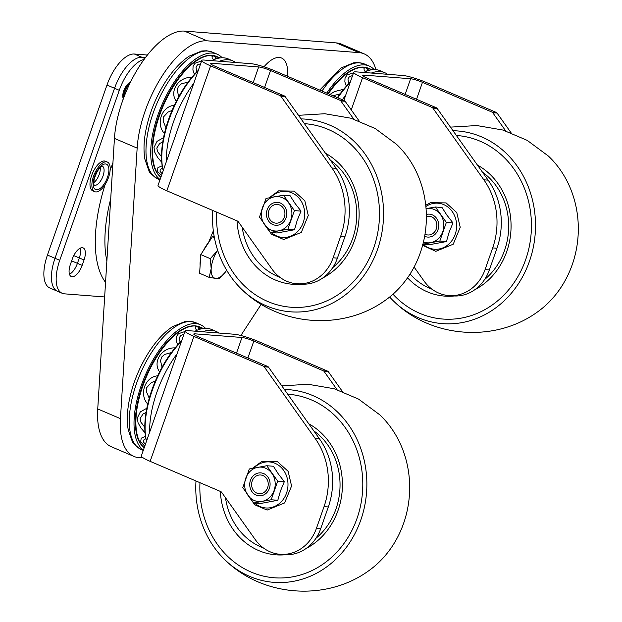 <?xml version="1.0" encoding="UTF-8"?>
<svg xmlns="http://www.w3.org/2000/svg" width="622" height="622" viewBox="0 0 622 622"><rect width="100%" height="100%" fill="white"/><g stroke="black" fill="none" stroke-linecap="round" stroke-linejoin="round"><path stroke-width="0.93" d="M80.222 248.162A12.658 5.652 -66.8 0 1 79.313 257.967A12.658 5.652 113.2 0 0 80.222 248.162M72.269 259.079A12.658 5.652 -66.8 0 1 83.138 247.898A12.658 5.652 -66.8 0 1 84.04 259.988L82.158 265.369A12.658 5.652 -66.8 0 1 71.289 276.549A12.658 5.652 -66.8 0 1 70.387 264.459L72.269 259.079M71.639 260.867L77.423 263.347L79.313 257.967L77.423 263.347A12.658 5.652 -66.8 0 1 69.47 274.263A12.658 5.652 113.2 0 0 77.423 263.347L82.158 265.369M147.391 55.031L134.336 54.013L141.902 57.255A34.513 15.418 -66.8 0 0 114.549 88.285L55.016 258.285L114.549 88.285A34.513 15.418 -66.8 0 1 141.902 57.255L145.462 57.527L141.902 57.255L144.755 58.476M134.336 54.013A34.513 15.418 -66.8 0 0 106.984 85.043L119.284 90.307L59.743 260.315A34.513 15.418 -66.8 0 0 62.216 293.289L57.488 291.259A34.513 15.418 -66.8 0 1 55.016 258.285L59.743 260.315M104.651 296.958L64.494 293.841A34.513 15.418 -66.8 0 1 62.216 293.289M119.284 90.307A34.513 15.418 -66.8 0 1 144.024 59.471M107.373 162.062L105.483 161.254A16.102 7.2 113.2 0 0 95.096 168.329A16.102 7.2 113.2 0 0 92.81 190.868L94.7 191.677A16.102 7.2 113.2 0 0 107.653 179.704A16.102 7.2 113.2 0 0 107.373 162.062A16.102 7.2 113.2 0 0 96.993 169.137A16.102 7.2 113.2 0 0 94.7 191.677M100.235 167.621A10.356 4.626 -66.8 0 1 93.798 182.674M59.759 291.811A34.513 15.418 -66.8 0 1 57.488 291.259A34.513 15.418 -66.8 0 1 55.016 258.285L47.443 255.051A34.513 15.418 -66.8 0 0 49.916 288.025L57.488 291.259M106.984 85.043L47.443 255.051M263.977 66.818A34.513 15.418 -66.8 0 1 281.572 58.033A34.513 15.418 -66.8 0 1 287.418 76.249M264.661 67.036A34.513 15.418 113.2 0 0 264.77 65.901M208.479 242.697L211.69 234.844A11.507 5.139 -66.8 0 1 213.346 231.003M213.004 231.664L213.455 231.858M375.937 69.656A78.224 34.956 113.2 0 0 364.197 53.881L341.486 44.162A78.224 34.956 113.2 0 0 336.331 42.91L184.384 31.1A78.224 34.956 113.2 0 0 114.44 138.403L97.74 408.942A78.224 34.956 113.2 0 0 111.276 446.72L133.987 456.439A78.224 34.956 113.2 0 0 142.803 457.621M364.197 53.881A78.224 34.956 113.2 0 0 359.034 52.629L207.087 40.819A78.224 34.956 113.2 0 0 137.151 148.122L120.45 418.66A78.224 34.956 113.2 0 0 133.987 456.439M240.869 335.483L261.193 304.306M267.724 366.49L198.185 336.735A9.206 1.236 -160.7 0 1 193.776 334.022A9.206 1.236 -160.7 0 1 194.896 333.827L241.981 337.482A9.206 1.236 -160.7 0 1 253.83 341.058L323.362 370.821L327.646 371.155L258.107 341.392A18.403 2.465 -160.7 0 0 234.408 334.247L187.331 330.585A18.403 2.465 -160.7 0 0 185.092 330.982A18.403 2.465 -160.7 0 0 193.909 336.401L263.44 366.164L267.724 366.49A2.301 2.037 94.4 0 1 268.494 367.151L319.483 438.868A69.026 61.057 94.4 0 1 328.315 506.961L320.711 528.677A40.267 35.617 94.4 0 1 284.479 554.645L280.195 554.311A40.267 35.617 94.4 0 1 255.354 539.717L221.619 492.282A2.301 2.037 94.4 0 0 220.779 491.59L150.143 461.353L193.909 336.401M263.44 366.164A2.301 2.037 94.4 0 1 264.21 366.817L268.494 367.151M280.195 554.311A40.267 35.617 94.4 0 0 316.435 528.342L324.039 506.627A69.026 61.057 94.4 0 0 315.206 438.533L264.21 366.817M185.092 330.982L141.334 455.942A18.403 2.465 19.3 0 0 150.143 461.353M323.362 370.821A2.301 2.037 94.4 0 1 324.132 371.482L328.416 371.808A2.301 2.037 94.4 0 0 327.646 371.155M337.038 389.621L324.132 371.482M342.419 391.502L328.416 371.808M202.694 331.783A69.026 30.843 -66.8 0 1 211.542 330.313A69.026 30.843 -66.8 0 1 216.098 331.417A69.026 30.843 -66.8 0 1 218.928 333.042M149.7 432.041A69.026 30.843 -66.8 0 1 177.13 353.731M195.044 331.184A69.026 30.843 -66.8 0 1 206.978 328.354A69.026 30.843 -66.8 0 1 211.527 329.458L216.098 331.417M181.64 340.848A67.876 30.33 -66.8 0 0 146.357 440.609L146.504 441.169A69.026 30.843 -66.8 0 1 181.414 341.494M197.951 326.363A66.632 29.77 113.2 0 0 195.121 325.85A66.632 29.77 113.2 0 0 145.416 377.663A66.632 29.77 113.2 0 0 144.203 447.754M205.47 328.307A69.026 30.843 113.2 0 0 200.455 324.715A69.026 30.843 113.2 0 0 195.899 323.619A69.026 30.843 113.2 0 0 144.288 377.577A69.026 30.843 113.2 0 0 143.387 450.071M196.754 330.383L195.487 328.548L195.324 326.939L196.949 326.542L203.34 328.47L200.105 327.071A66.725 29.809 113.2 0 0 148.23 372.671A66.725 29.809 113.2 0 0 144.226 447.684M145.486 436.364L141.217 438.191L140.65 441.783L144.755 446.176M146.831 408.257L140.3 411.912L137.291 418.062L138.061 422.766L140.976 428.068L145.058 432.819M158.136 375.774C144.887 376.551 138.558 394.667 148.09 404.456M175.707 347.923C161.899 346.858 151.916 362.198 159.877 372.205M184.905 331.526L178.498 333.695L176.399 336.58L176.205 340.623L177.698 344.899M145.882 438.58L143.449 440.182L143.394 442.032L145.431 444.232M146.069 412.448L142.959 414.058L140.082 418.629L140.906 422.198L144.809 427.252M155.36 380.998L151.301 382.616L146.761 387.537L146.442 391.673L149.241 398.29M171.408 352.588L164.636 354.423L161.634 357.082L160.507 360.768L162.054 367.229M183.941 334.278L180.722 335.429L179.315 337.777L180.077 342.388M200.992 328.921L198.916 328.369L197.998 329.87M266.683 576.788A92.033 81.404 -85.6 0 0 274.185 577.768A92.033 81.404 -85.6 0 0 362.486 492.321A92.033 81.404 -85.6 0 0 288.452 394.255A92.033 81.404 -85.6 0 0 287.729 394.2A92.033 81.404 94.4 0 1 288.452 394.255A92.033 81.404 94.4 0 1 295.955 395.234A92.033 81.404 94.4 0 1 362.066 496.581A92.033 81.404 94.4 0 1 274.185 577.768A92.033 81.404 94.4 0 1 199.973 482.68A92.033 81.404 -85.6 0 0 266.683 576.788M220.32 491.396A69.026 61.057 -85.6 0 0 270.345 554.093A69.026 61.057 -85.6 0 0 285.622 554.715M305.938 548.604A69.026 61.057 -85.6 0 0 342.403 486.474A69.026 61.057 -85.6 0 0 308.776 423.807M315.937 538.302A65.123 57.605 -85.6 0 0 313.768 430.836M225.475 497.701A65.123 57.605 -85.6 0 0 263.339 547.92M284.347 389.45A96.635 85.478 94.4 0 1 296.694 390.702A96.635 85.478 94.4 0 1 365.479 501.55A96.635 85.478 94.4 0 1 309.904 576.4A96.635 85.478 94.4 0 1 225.63 560.5A96.635 85.478 94.4 0 1 195.992 480.977M281.797 385.865L308.178 384.279L334.224 388.758L358.552 399.099L379.809 414.843A96.635 85.478 94.4 0 1 408.281 504.877A96.635 85.478 94.4 0 1 367.625 571.54C325.267 601.482 262.865 596.63 225.638 560.508M262.997 475.566A9.384 8.304 94.4 0 1 265.065 491.598A9.384 8.304 94.4 0 1 251.7 485.875A9.384 8.304 94.4 0 1 262.997 475.566M269.38 488.394A11.507 10.177 -85.6 0 0 258.457 473.008A11.507 10.177 -85.6 0 0 251.926 491.644A11.507 10.177 -85.6 0 0 269.38 488.394M262.119 501.363A17.253 15.262 -85.6 0 0 274.115 490.424A17.253 15.262 -85.6 0 0 271.915 473.404A17.253 15.262 -85.6 0 0 257.718 467.332A17.253 15.262 -85.6 0 0 245.729 478.271A17.253 15.262 -85.6 0 0 247.929 495.291A17.253 15.262 -85.6 0 0 262.119 501.363L253.729 503.011L242.798 487.617L249.321 468.98L266.776 465.738L277.707 481.133L271.184 499.769L262.119 501.363M277.707 481.133L284.332 481.646L278.291 473.902L273.4 466.251L266.776 465.738M284.332 481.646L280.491 490.921L277.809 500.282L271.184 499.769M277.809 500.282L260.346 503.525L253.729 503.011M217.591 250.355L217.646 250.262A19.554 8.739 113.2 0 0 217.591 250.355A19.554 8.739 113.2 0 0 211.185 268.65L210.322 258.682L217.591 250.355M225.32 272.156L219.667 278.197L215.857 278.407L209.171 277.381L211.185 268.65A19.554 8.739 113.2 0 0 215.857 278.407A19.554 8.739 113.2 0 0 225.351 272.109A19.554 8.739 113.2 0 0 226.672 270.267M210.322 258.682L200.782 254.6L199.631 273.299L209.171 277.381M200.782 254.6L212.444 236.718L214.38 237.55M212.444 236.718L214.256 236.858M203.487 250.448A17.719 7.915 -66.8 0 1 208.697 242.463M200.121 265.291A17.719 7.915 -66.8 0 1 200.463 259.747M284.425 95.951L214.885 66.189A9.206 1.236 -160.7 0 1 210.485 63.483A9.206 1.236 -160.7 0 1 211.597 63.281L258.682 66.943A9.206 1.236 -160.7 0 1 270.531 70.519L340.063 100.282L344.347 100.609L274.807 70.846A18.403 2.465 -160.7 0 0 251.109 63.701L204.032 60.046A18.403 2.465 -160.7 0 0 201.792 60.443A18.403 2.465 -160.7 0 0 210.609 65.862L280.141 95.617L284.425 95.951A2.301 2.037 94.4 0 1 285.195 96.612L336.183 168.329A69.026 61.057 94.4 0 1 345.016 236.422L337.412 258.138A40.267 35.617 94.4 0 1 301.18 284.106L296.896 283.772A40.267 35.617 94.4 0 1 272.055 269.178L238.319 221.743A2.301 2.037 94.4 0 0 237.48 221.043L166.851 190.814L210.609 65.862M280.141 95.617A2.301 2.037 94.4 0 1 280.911 96.278L285.195 96.612M296.896 283.772A40.267 35.617 94.4 0 0 333.135 257.803L340.739 236.088A69.026 61.057 94.4 0 0 331.907 167.994L280.911 96.278M201.792 60.443L158.035 185.395A18.403 2.465 19.3 0 0 166.851 190.814M340.063 100.282A2.301 2.037 94.4 0 1 340.833 100.935L345.117 101.269A2.301 2.037 94.4 0 0 344.347 100.609M353.739 119.082L340.833 100.935M359.119 120.963L345.117 101.269M219.395 61.236A69.026 30.843 -66.8 0 1 228.243 59.774A69.026 30.843 -66.8 0 1 232.799 60.87A69.026 30.843 -66.8 0 1 235.629 62.503M166.401 161.502A69.026 30.843 -66.8 0 1 193.831 83.192M211.752 60.645A69.026 30.843 -66.8 0 1 223.679 57.815A69.026 30.843 -66.8 0 1 228.227 58.919L232.799 60.87M198.34 70.309A67.876 30.33 -66.8 0 0 163.057 170.07L163.205 170.63A69.026 30.843 -66.8 0 1 198.115 70.955M214.652 55.817A66.632 29.77 113.2 0 0 211.822 55.311A66.632 29.77 113.2 0 0 162.117 107.124A66.632 29.77 113.2 0 0 160.904 177.216M222.171 57.768A69.026 30.843 113.2 0 0 217.156 54.176A69.026 30.843 113.2 0 0 212.6 53.08A69.026 30.843 113.2 0 0 160.989 107.038A69.026 30.843 113.2 0 0 160.095 179.525M220.064 57.924L216.806 56.532A66.725 29.809 113.2 0 0 164.931 102.132A66.725 29.809 113.2 0 0 160.927 177.146M162.186 165.817L157.918 167.652L157.35 171.244L161.456 175.637M163.532 137.719L157.001 141.373L153.992 147.523L154.761 152.227L157.677 157.522L161.759 162.272M174.836 105.235C161.588 106.012 155.259 124.128 164.791 133.917M192.408 77.385C178.6 76.319 168.616 91.652 176.578 101.666M201.606 60.987L195.199 63.156L193.1 66.041L192.906 70.076L194.406 74.36M220.04 57.932L213.649 55.996L212.024 56.4L212.195 58.009L213.455 59.844M162.591 168.041L160.149 169.643L160.095 171.485L162.132 173.694M162.77 141.909L159.66 143.519L156.783 148.09L157.607 151.659L161.518 156.713M172.061 110.452L168.002 112.077L163.462 116.998L163.151 121.127L165.942 127.751M188.108 82.05L181.336 83.884L178.335 86.544L177.208 90.229L178.755 96.69M200.642 63.739L197.423 64.89L196.016 67.238L196.777 71.849M217.692 58.382L215.616 57.83L214.699 59.331M283.383 306.242A92.033 81.404 -85.6 0 0 290.894 307.229A92.033 81.404 -85.6 0 0 379.187 221.782A92.033 81.404 -85.6 0 0 305.153 123.716A92.033 81.404 -85.6 0 0 304.43 123.661A92.033 81.404 94.4 0 1 305.153 123.716A92.033 81.404 94.4 0 1 312.664 124.695A92.033 81.404 94.4 0 1 378.767 226.035A92.033 81.404 94.4 0 1 290.894 307.229A92.033 81.404 94.4 0 1 216.674 212.141A92.033 81.404 -85.6 0 0 283.383 306.242M237.021 220.849A69.026 61.057 -85.6 0 0 287.045 283.554A69.026 61.057 -85.6 0 0 302.323 284.176M322.639 278.065A69.026 61.057 -85.6 0 0 359.112 215.935A69.026 61.057 -85.6 0 0 325.477 153.269M332.638 267.755A65.123 57.605 -85.6 0 0 330.476 160.289M242.176 227.162A65.123 57.605 -85.6 0 0 280.04 277.381M301.048 118.911A96.635 85.478 94.4 0 1 313.395 120.155A96.635 85.478 94.4 0 1 382.18 231.011A96.635 85.478 94.4 0 1 326.604 305.861A96.635 85.478 94.4 0 1 242.339 289.961A96.635 85.478 94.4 0 1 212.693 210.438M298.498 115.319L324.878 113.74L350.925 118.219L375.253 128.552L396.509 144.304A96.635 85.478 94.4 0 1 424.981 234.338A96.635 85.478 94.4 0 1 384.326 301.001C341.968 330.943 279.566 326.091 242.339 289.961M279.698 205.027A9.384 8.304 94.4 0 1 281.774 221.059A9.384 8.304 94.4 0 1 268.401 215.336A9.384 8.304 94.4 0 1 279.698 205.027M286.081 217.855A11.507 10.177 -85.6 0 0 275.157 202.461A11.507 10.177 -85.6 0 0 268.626 221.098A11.507 10.177 -85.6 0 0 286.081 217.855M278.827 230.824A17.253 15.262 -85.6 0 0 290.816 219.885A17.253 15.262 -85.6 0 0 288.616 202.865A17.253 15.262 -85.6 0 0 274.419 196.793A17.253 15.262 -85.6 0 0 262.43 207.732A17.253 15.262 -85.6 0 0 264.63 224.744A17.253 15.262 -85.6 0 0 278.827 230.824L270.43 232.472L259.498 217.078L266.022 198.441L283.484 195.199L294.408 210.586L287.885 229.223L278.827 230.824M294.408 210.586L301.032 211.107L294.991 203.363L290.101 195.712L283.484 195.199M301.032 211.107L297.192 220.375L294.509 229.743L287.885 229.223M294.509 229.743L277.054 232.986L270.43 232.472M436.364 107.761L366.832 77.999A9.206 1.236 -160.7 0 1 362.424 75.293A9.206 1.236 -160.7 0 1 363.543 75.091L410.621 78.753A9.206 1.236 -160.7 0 1 422.47 82.329L492.01 112.092L496.286 112.419L426.754 82.656A18.403 2.465 -160.7 0 0 403.056 75.511L355.971 71.857A18.403 2.465 -160.7 0 0 353.739 72.253A18.403 2.465 -160.7 0 0 362.556 77.672L432.088 107.427L436.364 107.761A2.301 2.037 94.4 0 1 437.142 108.422L488.13 180.139A69.026 61.057 94.4 0 1 496.962 248.232L489.358 269.948A40.267 35.617 94.4 0 1 453.119 295.916L448.843 295.582A40.267 35.617 94.4 0 1 424.002 280.988L414.096 267.063M432.088 107.427A2.301 2.037 94.4 0 1 432.858 108.088L437.142 108.422M448.843 295.582A40.267 35.617 94.4 0 0 485.074 269.614L492.678 247.898A69.026 61.057 94.4 0 0 483.854 179.805L432.858 108.088M492.01 112.092A2.301 2.037 94.4 0 1 492.779 112.745L497.064 113.08A2.301 2.037 94.4 0 0 496.286 112.419M505.686 130.892L492.779 112.745M511.066 132.774L497.064 113.08M371.342 73.046A69.026 30.843 -66.8 0 1 380.19 71.584A69.026 30.843 -66.8 0 1 384.746 72.681A69.026 30.843 -66.8 0 1 387.568 74.313M342.372 99.769A69.026 30.843 -66.8 0 1 345.77 95.003M363.691 72.455A69.026 30.843 -66.8 0 1 375.618 69.625A69.026 30.843 -66.8 0 1 380.174 70.729L384.746 72.681M337.8 97.809A69.026 30.843 -66.8 0 1 350.062 82.765M337.373 97.631A67.876 30.33 -66.8 0 1 350.287 82.12M366.599 67.627A66.632 29.77 113.2 0 0 363.761 67.122A66.632 29.77 113.2 0 0 327.802 93.533M374.117 69.578A69.026 30.843 113.2 0 0 369.103 65.986A69.026 30.843 113.2 0 0 364.546 64.89A69.026 30.843 113.2 0 0 326.729 93.075M365.402 71.654L364.134 69.819L363.971 68.21L365.588 67.806L371.987 69.742L368.753 68.342A66.725 29.809 113.2 0 0 328.323 93.751M343.663 89.265L334.504 91.566L329.94 94.443M353.553 72.797L347.146 74.967L345.047 77.851L344.852 81.886L346.345 86.17M340.055 93.86L333.097 95.796M352.588 75.55L349.37 76.7L347.962 79.048L348.724 83.659M369.631 70.193L367.563 69.641L366.646 71.141M435.33 318.052A92.033 81.404 -85.6 0 0 442.833 319.039A92.033 81.404 -85.6 0 0 531.126 233.592A92.033 81.404 -85.6 0 0 457.1 135.526A92.033 81.404 -85.6 0 0 456.369 135.472A92.033 81.404 94.4 0 1 457.1 135.526A92.033 81.404 94.4 0 1 464.603 136.506A92.033 81.404 94.4 0 1 530.706 237.845A92.033 81.404 94.4 0 1 442.833 319.039A92.033 81.404 94.4 0 1 392.972 294.214A92.033 81.404 -85.6 0 0 435.33 318.052M407.534 277.816A69.026 61.057 -85.6 0 0 438.992 295.364A69.026 61.057 -85.6 0 0 454.27 295.986M474.578 289.875A69.026 61.057 -85.6 0 0 511.051 227.745A69.026 61.057 -85.6 0 0 477.424 165.079M484.577 279.566A65.123 57.605 -85.6 0 0 482.415 172.1M410.061 274.022A65.123 57.605 -85.6 0 0 431.987 289.191M452.995 130.721A96.635 85.478 94.4 0 1 465.334 131.965A96.635 85.478 94.4 0 1 534.127 242.821A96.635 85.478 94.4 0 1 478.551 317.671A96.635 85.478 94.4 0 1 394.278 301.771A96.635 85.478 94.4 0 1 389.644 297.036M450.445 127.129L476.825 125.551L502.871 130.029L527.199 140.362L548.456 156.114A96.635 85.478 94.4 0 1 576.928 246.149A96.635 85.478 94.4 0 1 536.273 312.812C493.907 342.753 431.512 337.901 394.286 301.771M426.373 216.619A9.384 8.304 94.4 0 1 431.645 216.837A9.384 8.304 94.4 0 1 436.185 229.199A9.384 8.304 94.4 0 1 425.005 234.167M424.647 236.306A11.507 10.177 -85.6 0 0 438.028 229.666A11.507 10.177 -85.6 0 0 436.317 217.995A11.507 10.177 -85.6 0 0 426.342 214.45M423.465 241.981A17.253 15.262 -85.6 0 0 430.766 242.634A17.253 15.262 -85.6 0 0 442.763 231.695A17.253 15.262 -85.6 0 0 440.555 214.676A17.253 15.262 -85.6 0 0 426.365 208.603A17.253 15.262 -85.6 0 0 426.054 208.665M426.054 208.658L435.423 207.009L446.355 222.396L439.832 241.033L422.377 244.283M446.355 222.396L452.979 222.917L446.93 215.173L442.048 207.523L435.423 207.009M452.979 222.917L449.138 232.185L446.448 241.554L439.832 241.033M446.448 241.554L428.993 244.796L422.882 244.322M123.304 97.53A11.507 5.139 -66.8 0 1 124.493 91.473A11.507 5.139 -66.8 0 1 129.415 83.262M129.936 82.539L129.376 82.843A9.384 4.191 113.2 0 0 123.739 90.804A9.384 4.191 113.2 0 0 122.977 97.794L123.14 98.408M130.877 81.326A18.403 8.226 113.2 0 0 122.915 99.924M73.761 255.588L84.04 259.988M105.553 282.388A119.642 53.461 -66.8 0 1 105.095 184.578M110.148 170.039A119.642 53.461 -66.8 0 1 112.924 163.057M106.875 260.945A112.737 50.374 -66.8 0 1 110.716 198.791M102.397 166.198A10.356 4.626 -66.8 0 1 100.795 180.629A10.356 4.626 -66.8 0 1 94.256 185.224M104.504 183.498A13.808 6.166 -66.8 0 1 93.199 183.163A13.808 6.166 -66.8 0 1 105.406 163.951A13.808 6.166 -66.8 0 1 104.504 183.498M97.74 408.942L120.45 418.66M114.44 138.403L137.151 148.122M184.384 31.1L207.087 40.819M336.331 42.91L359.034 52.629M194.896 333.827L194.53 334.877M315.206 438.533L319.483 438.868M324.039 506.627L328.315 506.961M316.435 528.342L320.711 528.677M247.89 358.008L253.83 341.058M236.5 353.133L241.981 337.482M140.735 444.108A64.33 28.744 113.2 0 0 141.217 444.38M191.817 326.169A64.33 28.744 113.2 0 0 191.288 326.006M200.455 324.715L195.712 322.686A69.026 30.843 113.2 0 0 191.156 321.59A69.026 30.843 113.2 0 0 138.239 378.806A69.026 30.843 113.2 0 0 141.388 449.605L143.27 450.406M196.949 326.542A4.603 4.074 94.4 0 1 198.916 328.369M254.631 503.081A23.084 20.417 -85.6 0 0 285.171 496.263A23.084 20.417 -85.6 0 0 275.126 463.351A23.084 20.417 -85.6 0 0 253.916 468.055M211.597 63.281L211.231 64.33M331.907 167.994L336.183 168.329M340.739 236.088L345.016 236.422M333.135 257.803L337.412 258.138M264.591 87.469L270.531 70.519M253.201 82.586L258.682 66.943M157.436 173.569A64.33 28.744 113.2 0 0 157.918 173.841M208.518 55.63A64.33 28.744 113.2 0 0 207.989 55.467M217.156 54.176L212.413 52.147A69.026 30.843 113.2 0 0 207.865 51.051A69.026 30.843 113.2 0 0 154.94 108.267A69.026 30.843 113.2 0 0 158.089 179.058L159.971 179.867M213.649 55.996A4.603 4.074 94.4 0 1 215.616 57.83M271.332 232.542A23.084 20.417 -85.6 0 0 301.872 225.724A23.084 20.417 -85.6 0 0 291.827 192.812A23.084 20.417 -85.6 0 0 270.624 197.516M363.543 75.091L363.178 76.141M483.854 179.805L488.13 180.139M492.678 247.898L496.962 248.232M485.074 269.614L489.358 269.948M416.538 99.279L422.47 82.329M405.147 94.396L410.621 78.753M351.259 109.915L362.556 77.672M360.465 67.44A64.33 28.744 113.2 0 0 359.936 67.277M369.103 65.986L364.36 63.957A69.026 30.843 113.2 0 0 359.804 62.861A69.026 30.843 113.2 0 0 321.986 91.045M365.588 67.806A4.603 4.074 94.4 0 1 367.563 69.641M423.271 244.353A23.084 20.417 -85.6 0 0 453.819 237.534A23.084 20.417 -85.6 0 0 443.766 204.622A23.084 20.417 -85.6 0 0 425.868 206.535M94.124 185.169L94.295 185.286C93.751 184.975 93.704 183.023 94.155 179.439C98.369 165.405 103.625 165.981 102.467 166.183L102.272 166.136M141.388 449.605C135.44 445.749 132.362 442.895 132.144 441.045L128.249 429.926C126.771 421.724 127.036 412.269 129.042 401.555C132.416 384.357 138.908 368.076 148.51 352.713C155.982 341.012 163.99 332.327 172.543 326.674L185.053 321.52L190.005 321.302L195.712 322.686M248.652 496.302L254.833 504.831L267.133 510.063L284.581 502.949L291.578 485.992L288.11 471.297L277.459 461.656L261.955 461.368L252.4 468.358M158.089 179.058C152.141 175.21 149.062 172.356 148.845 170.498L144.949 159.387C143.472 151.185 143.736 141.723 145.742 131.017C149.117 113.818 155.609 97.537 165.211 82.174C172.683 70.465 180.691 61.788 189.243 56.128L201.761 50.981L206.714 50.763L212.413 52.147M265.353 225.755L271.534 234.284L283.834 239.524L301.281 232.41L308.279 215.453L304.811 200.75L294.159 191.109L278.656 190.83L269.108 197.819M343.88 100.414L353.739 72.253M319.739 90.081L341.19 67.938L353.7 62.791L358.653 62.573L364.36 63.957M422.626 245.309L435.781 251.335L453.228 244.221L460.226 227.263L456.758 212.561L446.106 202.92L430.603 202.64L425.736 205.244"/></g></svg>
